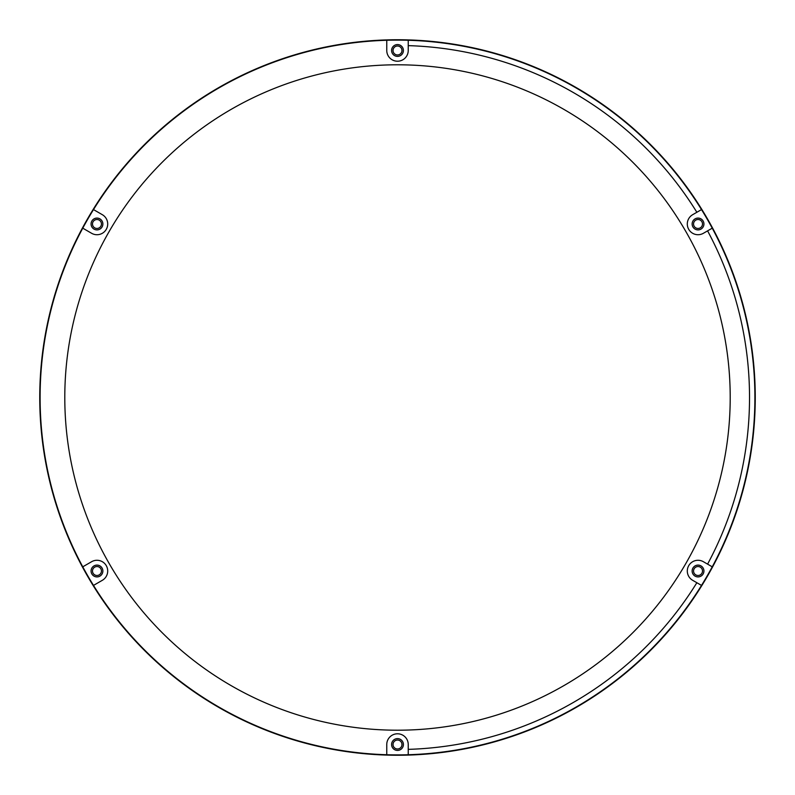 <?xml version="1.0" encoding="UTF-8"?>
<svg xmlns="http://www.w3.org/2000/svg" width="795" height="795" viewBox="0 0 795 795"><rect width="100%" height="100%" fill="white"/><g stroke="black" fill="none" stroke-linecap="round" stroke-linejoin="round"><path stroke-width="1.19" d="M101.442 223.991A4.472 4.472 0 0 0 96.97 219.519A4.472 4.472 0 0 0 92.498 223.991A4.472 4.472 0 0 0 96.97 228.463A4.472 4.472 0 0 0 101.442 223.991M101.442 571.009A4.472 4.472 0 0 0 96.97 566.537A4.472 4.472 0 0 0 92.498 571.009A4.472 4.472 0 0 0 96.97 575.481A4.472 4.472 0 0 0 101.442 571.009M401.972 50.483A4.472 4.472 0 0 0 397.5 46.011A4.472 4.472 0 0 0 393.028 50.483A4.472 4.472 0 0 0 397.5 54.954A4.472 4.472 0 0 0 401.972 50.483M702.502 223.991A4.472 4.472 0 0 0 698.03 219.519A4.472 4.472 0 0 0 693.558 223.991A4.472 4.472 0 0 0 698.03 228.463A4.472 4.472 0 0 0 702.502 223.991M702.502 571.009A4.472 4.472 0 0 0 698.03 566.537A4.472 4.472 0 0 0 693.558 571.009A4.472 4.472 0 0 0 698.03 575.481A4.472 4.472 0 0 0 702.502 571.009M401.972 744.518A4.472 4.472 0 0 0 397.5 740.046A4.472 4.472 0 0 0 393.028 744.518A4.472 4.472 0 0 0 397.5 748.989A4.472 4.472 0 0 0 401.972 744.518M755.25 397.5A357.75 357.75 0 0 1 397.5 755.25A357.75 357.75 0 0 1 39.75 397.5A357.75 357.75 0 0 1 397.5 39.75A357.75 357.75 0 0 1 755.25 397.5M403.403 744.518A5.903 5.903 0 0 0 397.5 738.615A5.903 5.903 0 0 0 391.597 744.518A5.903 5.903 0 0 0 397.5 750.42A5.903 5.903 0 0 0 403.403 744.518M403.403 50.483A5.903 5.903 0 0 0 397.5 44.58A5.903 5.903 0 0 0 391.597 50.483A5.903 5.903 0 0 0 397.5 56.385A5.903 5.903 0 0 0 403.403 50.483M701.508 209.592A357.392 357.392 0 0 0 386.767 40.267L386.767 50.483A10.733 10.733 0 0 0 397.5 61.215A10.733 10.733 0 0 0 408.233 50.483L408.233 40.267A357.392 357.392 0 0 1 701.508 209.592L692.664 214.7A10.733 10.733 0 0 0 687.297 223.991A10.733 10.733 0 0 0 703.396 233.283L712.24 228.175A357.392 357.392 0 0 0 701.508 209.592L696.857 212.275A352.026 352.026 0 0 0 408.233 45.633M701.279 585.279L701.508 585.408A357.392 357.392 0 0 0 712.24 566.825L703.396 561.717A10.733 10.733 0 0 0 687.297 571.009A10.733 10.733 0 0 0 692.664 580.3L701.508 585.408A357.392 357.392 0 0 1 408.233 754.733L408.233 744.518A10.733 10.733 0 0 0 397.5 733.785A10.733 10.733 0 0 0 386.767 744.518L386.767 754.733A357.392 357.392 0 0 0 408.233 754.733L408.233 749.367A352.026 352.026 0 0 0 696.857 582.725M397.5 64.793A332.708 332.708 0 0 0 64.793 397.5A332.708 332.708 0 0 0 397.5 730.207A332.708 332.708 0 0 0 730.207 397.5A332.708 332.708 0 0 0 397.5 64.793M91.067 223.991A5.903 5.903 0 0 0 96.97 229.894A5.903 5.903 0 0 0 102.873 223.991A5.903 5.903 0 0 0 96.97 218.088A5.903 5.903 0 0 0 91.067 223.991M93.492 209.592A357.392 357.392 0 0 0 82.76 228.175L91.604 233.283A10.733 10.733 0 0 0 106.272 229.358A10.733 10.733 0 0 0 102.336 214.7L93.492 209.592A357.392 357.392 0 0 1 386.767 40.267M91.067 571.009A5.903 5.903 0 0 0 96.97 576.912A5.903 5.903 0 0 0 102.873 571.009A5.903 5.903 0 0 0 96.97 565.106A5.903 5.903 0 0 0 91.067 571.009M82.76 566.825A357.392 357.392 0 0 0 93.492 585.408L102.336 580.3A10.733 10.733 0 0 0 106.272 565.643A10.733 10.733 0 0 0 91.604 561.717L82.76 566.825A357.392 357.392 0 0 1 82.76 228.175M692.127 571.009A5.903 5.903 0 0 0 698.03 576.912A5.903 5.903 0 0 0 703.933 571.009A5.903 5.903 0 0 0 698.03 565.106A5.903 5.903 0 0 0 692.127 571.009M712.012 228.314L712.24 228.175A357.392 357.392 0 0 1 712.24 566.825L707.59 564.132A352.026 352.026 0 0 0 707.59 230.868M692.127 223.991A5.903 5.903 0 0 0 698.03 229.894A5.903 5.903 0 0 0 703.933 223.991A5.903 5.903 0 0 0 698.03 218.088A5.903 5.903 0 0 0 692.127 223.991M93.492 585.408A357.392 357.392 0 0 0 386.767 754.733M712.24 228.175A357.392 357.392 0 0 1 712.24 566.825M701.508 585.408A357.392 357.392 0 0 1 408.233 754.733"/></g></svg>
